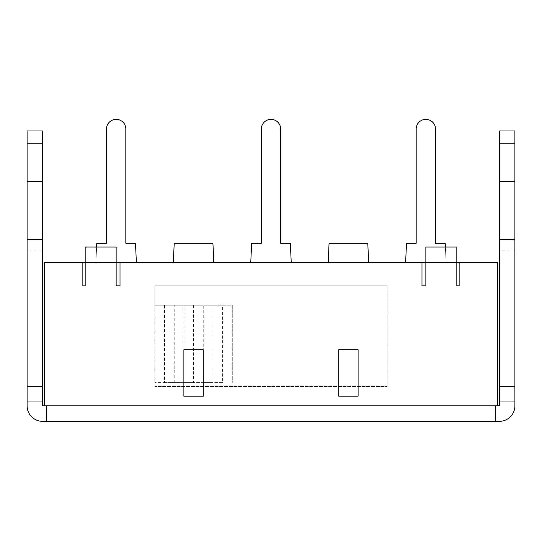 <?xml version="1.0" encoding="UTF-8"?>
<svg xmlns="http://www.w3.org/2000/svg" width="542" height="542" viewBox="0 0 542 542"><rect width="100%" height="100%" fill="white"/><g stroke="black" fill="none" stroke-linecap="round" stroke-linejoin="round"><path stroke-width="0.41" stroke-dasharray="2.71 2.03" d="M212.931 305.193L232.288 305.193L232.288 382.625L232.288 305.193L154.856 305.193L212.931 305.193L212.931 382.625L222.606 382.625L222.606 305.193M222.606 382.625L154.856 382.625L164.538 382.625L164.538 305.193M193.569 305.193L193.569 382.625L203.25 382.625L203.25 305.193M203.25 382.625L212.931 382.625M164.538 382.625L183.894 382.625L183.894 305.193M174.212 382.625L174.212 305.193M183.894 382.625L193.569 382.625M154.856 382.625L154.856 305.193L154.856 382.625M27.1 130.981L27.1 386.493L42.588 386.493L27.1 386.493L27.1 405.816A15.522 15.522 0 0 0 42.622 421.337L46.456 421.337L46.456 405.85L44.519 405.85L44.519 262.606L82.851 262.606L82.851 285.837L85.169 285.837L85.169 262.606L116.144 262.606L116.144 285.837L120.012 285.837L120.012 262.606L82.851 262.606L82.851 285.837L85.169 285.837L85.169 247.044L85.169 262.531L116.144 262.572L116.144 247.044L116.144 285.837L120.012 285.837L120.012 262.606L421.988 262.606L421.988 285.837L425.856 285.837L425.856 262.606L456.831 262.606L456.831 285.837L459.149 285.837L459.149 262.606L421.988 262.606L421.988 285.837L425.856 285.837L425.856 247.044L425.856 262.531L456.831 262.572L456.831 247.044L456.831 285.837L459.149 285.837L459.149 262.606L497.481 262.606L497.481 405.85L495.544 405.85L497.481 405.85L495.544 405.85L495.544 421.337L495.544 405.816L42.622 405.85L42.588 239.381L27.1 239.381L42.588 239.381L42.588 250.993L42.588 239.381L27.1 239.381L27.1 250.993L27.1 239.381L42.588 239.381L42.588 250.993L42.588 130.981M338.75 349.719L338.75 396.175L358.106 396.175L358.106 349.719L338.75 349.719M183.894 349.719L183.894 396.175L203.25 396.175L203.25 349.719L183.894 349.719M154.856 305.193L154.856 285.837L387.144 285.837L154.856 285.837L154.856 305.193M387.144 285.837L387.144 386.493L154.856 386.493L387.144 386.493L387.144 285.837M445.388 247.044L446.093 262.606L405.619 262.606L406.5 243.25L416.181 243.25L416.181 129.043A9.681 9.681 0 0 1 425.856 119.369A9.681 9.681 0 0 1 435.538 129.043L435.538 243.25L445.212 243.25L446.093 262.606L405.619 262.606L446.093 262.606L445.212 243.25L446.093 262.606L405.619 262.606L406.5 243.25L416.181 243.25L416.181 129.043A9.681 9.681 0 0 1 425.856 119.369A9.681 9.681 0 0 1 435.538 129.043L435.538 243.25L445.212 243.25L435.538 243.25M213.805 262.606L212.931 243.25L213.805 262.606L173.332 262.606L213.805 262.606L212.931 243.25L174.212 243.25L173.332 262.606L213.805 262.606L173.332 262.606L174.212 243.25L173.332 262.606M368.668 262.606L328.195 262.606L329.069 243.25L367.788 243.25L368.668 262.606L328.195 262.606L368.668 262.606L328.195 262.606L329.069 243.25L367.788 243.25L368.668 262.606L367.788 243.25L329.069 243.25L328.195 262.606M291.237 262.606L250.763 262.606L291.237 262.606L250.763 262.606L291.237 262.606L290.356 243.25L291.237 262.606L290.356 243.25L280.681 243.25L290.356 243.25L280.681 243.25L280.681 129.043A9.681 9.681 0 0 0 271 119.369A9.681 9.681 0 0 0 261.319 129.043L261.319 243.25L251.644 243.25L250.763 262.606M136.381 262.606L135.5 243.25L136.381 262.606L95.907 262.606L136.381 262.606L135.5 243.25L125.819 243.25L125.819 129.043A9.681 9.681 0 0 0 116.144 119.369A9.681 9.681 0 0 0 106.462 129.043L106.462 243.25L96.788 243.25L95.907 262.606L136.381 262.606L95.907 262.606L96.611 247.044M212.931 243.25L174.212 243.25L212.931 243.25M261.319 129.043A9.681 9.681 0 0 1 271 119.369A9.681 9.681 0 0 1 280.681 129.043A9.681 9.681 0 0 0 271 119.369A9.681 9.681 0 0 0 261.319 129.043L261.319 243.25L251.644 243.25L261.319 243.25M280.681 129.043L280.681 243.25M106.462 243.25L96.788 243.25L106.462 243.25L106.462 129.043A9.681 9.681 0 0 1 116.144 119.369A9.681 9.681 0 0 1 125.819 129.043A9.681 9.681 0 0 0 116.144 119.369A9.681 9.681 0 0 0 106.462 129.043M125.819 243.25L135.5 243.25L125.819 243.25L125.819 129.043M46.456 421.337L46.456 405.85L46.456 421.337L46.456 405.85L46.456 421.337L499.378 421.337A15.522 15.522 0 0 0 514.9 405.816L514.9 386.493L499.412 386.493L499.412 405.816L497.481 405.85M495.544 421.337L495.544 405.85M421.988 262.606L421.988 285.837L425.856 285.837L425.856 262.531L456.831 262.572L456.831 285.837L459.149 285.837L459.149 262.606M82.851 262.606L82.851 285.837L85.169 285.837L85.169 262.531L116.144 262.572L116.144 285.837L120.012 285.837L120.012 262.606M405.619 262.606L406.5 243.25L416.181 243.25M416.181 129.043A9.681 9.681 0 0 1 425.856 119.369A9.681 9.681 0 0 1 435.538 129.043M85.169 262.606L116.144 262.606M425.856 262.606L456.831 262.606M116.144 247.044L85.169 247.044L85.169 262.531L85.169 247.044L116.144 247.044L116.144 262.531L85.169 262.531L116.144 262.531L116.144 247.044L116.144 262.531L85.169 262.531L85.169 247.044L116.144 247.044M456.831 247.044L425.856 247.044L456.831 247.044L456.831 262.531L425.856 262.531L425.856 247.044L425.856 262.531L456.831 262.531L456.831 247.044L456.831 262.531L425.856 262.531L425.856 247.044L456.831 247.044M499.412 130.981L499.412 239.381L514.9 239.381L499.412 239.381L499.412 250.993L499.412 239.381L499.412 250.993L499.412 239.381L514.9 239.381L499.412 239.381L514.9 239.381L514.9 181.306L499.412 181.306M514.9 130.981L514.9 181.306M514.9 239.381L514.9 386.493L499.412 386.493L499.412 239.381M514.9 386.493L499.412 386.493M27.1 181.306L42.588 181.306M27.1 239.381L27.1 250.993L27.1 239.381L42.588 239.381M27.1 386.493L42.588 386.493M116.144 262.572L85.169 262.572M456.831 262.572L425.856 262.572M514.9 143.251L499.412 143.251M499.412 401.981L514.9 401.981M27.1 143.251L42.588 143.251M27.1 401.981L42.588 401.981M499.412 250.993L514.9 250.993L499.412 250.993M27.1 250.993L42.588 250.993L27.1 250.993"/><path stroke-width="0.81" d="M499.412 386.493L514.9 386.493L514.9 405.816A15.522 15.522 0 0 1 499.378 421.337L495.544 421.337L495.544 405.85L499.412 405.816L499.412 130.981L514.9 130.981L514.9 143.251L499.412 143.251M495.544 421.337L42.622 421.337A15.522 15.522 0 0 1 27.1 405.816L27.1 386.493L42.588 386.493L42.622 405.85L495.544 405.85M85.169 262.606L44.519 262.606L44.519 405.85L46.456 405.85L46.456 421.337M328.195 262.606L329.069 243.25L367.788 243.25L368.668 262.606M405.619 262.606L406.5 243.25L416.181 243.25L416.181 129.043A9.681 9.681 0 0 1 425.856 119.369A9.681 9.681 0 0 1 435.538 129.043L435.538 243.25L445.212 243.25L445.388 247.044M280.681 243.25L280.681 129.043L280.681 243.25L290.356 243.25L291.237 262.606M280.681 129.043A9.681 9.681 0 0 0 271 119.369A9.681 9.681 0 0 0 261.319 129.043L261.319 243.25L251.644 243.25L250.763 262.606M456.831 262.606L459.149 262.606L459.149 285.837L456.831 285.837L456.831 247.044L425.856 247.044L425.856 285.837L421.988 285.837L421.988 262.606L116.144 262.606M421.988 262.606L425.856 262.606M497.481 405.85L497.481 262.606L459.149 262.606M435.538 129.043L435.538 243.25M416.181 243.25L416.181 129.043M213.805 262.606L212.931 243.25L174.212 243.25L173.332 262.606M261.319 129.043L261.319 243.25M136.381 262.606L135.5 243.25L125.819 243.25L125.819 129.043A9.681 9.681 0 0 0 116.144 119.369A9.681 9.681 0 0 0 106.462 129.043L106.462 243.25L96.788 243.25L96.611 247.044M82.851 262.606L82.851 285.837L85.169 285.837L85.169 247.044L116.144 247.044L116.144 285.837L120.012 285.837L120.012 262.606M125.819 243.25L125.819 129.043M106.462 129.043L106.462 243.25M183.894 396.175L183.894 349.719L203.25 349.719L203.25 396.175L183.894 396.175M338.75 396.175L338.75 349.719L358.106 349.719L358.106 396.175L338.75 396.175M514.9 386.493L514.9 181.306L499.412 181.306M514.9 181.306L514.9 143.251M514.9 239.381L499.412 239.381M27.1 386.493L27.1 181.306L42.588 181.306L42.588 130.981L27.1 130.981L27.1 143.251L42.588 143.251M27.1 181.306L27.1 143.251M27.1 239.381L42.588 239.381L42.588 181.306M42.588 386.493L42.588 239.381M116.144 262.572L85.169 262.572M456.831 262.572L425.856 262.572M514.9 401.981L499.412 401.981M42.588 401.981L27.1 401.981"/></g></svg>
